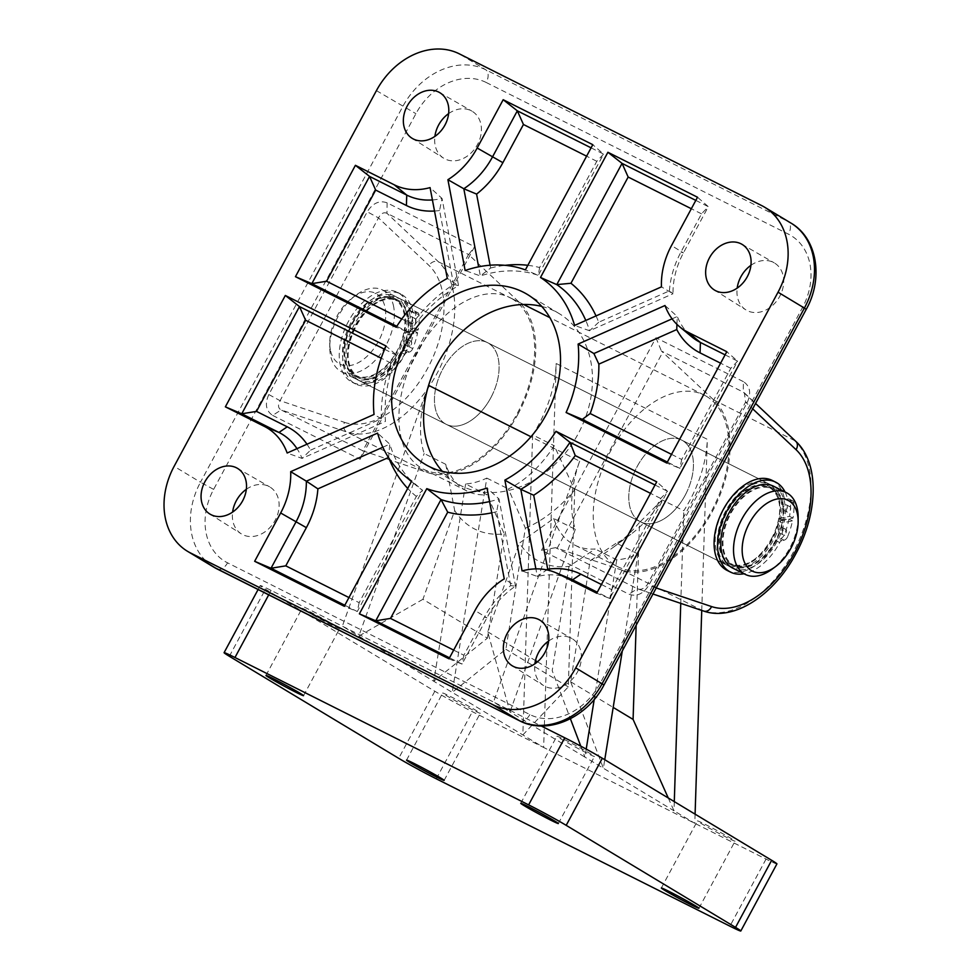 <?xml version="1.0" encoding="UTF-8"?>
<svg xmlns="http://www.w3.org/2000/svg" width="980" height="980" viewBox="0 0 980 980"><rect width="100%" height="100%" fill="white"/><g stroke="black" fill="none" stroke-linecap="round" stroke-linejoin="round"><path stroke-width="0.73" stroke-dasharray="4.9 3.68" d="M553.712 518.506A96.077 58.641 116.7 0 0 572.406 543.827A96.077 58.641 116.7 0 0 574.831 545.162A96.077 58.641 116.7 0 0 595.154 548.996L569.013 566.403A126.579 77.261 -63.3 0 1 536.366 559.825A126.579 77.261 -63.3 0 1 519.461 543.055L553.712 518.506L575.309 529.335A96.077 58.641 -63.3 0 1 579.67 461.188L530.952 436.737M445.104 423.703A45.754 27.93 116.7 0 0 446.255 424.34A45.754 27.93 116.7 0 0 491.25 396.925A45.754 27.93 116.7 0 0 488.457 343.196A45.754 27.93 116.7 0 0 487.305 342.559A45.754 27.93 116.7 0 0 442.311 369.962A45.754 27.93 116.7 0 0 445.104 423.703M639.438 521.225A45.754 27.93 116.7 0 0 640.589 521.862A45.754 27.93 116.7 0 0 685.583 494.459A45.754 27.93 116.7 0 0 682.791 440.718A45.754 27.93 116.7 0 0 681.627 440.081A45.754 27.93 116.7 0 0 636.645 467.485A45.754 27.93 116.7 0 0 639.438 521.225M332.061 625.191A21.352 0.796 28.3 0 1 312.253 614.619A21.352 0.796 28.3 0 1 302.085 608.335A21.352 0.796 28.3 0 1 309.704 611.716A21.352 0.796 28.3 0 1 329.513 622.288A21.352 0.796 28.3 0 1 339.68 628.584A21.352 0.796 28.3 0 1 332.061 625.191M586.861 753.069A21.352 0.796 28.3 0 1 567.04 742.497A21.352 0.796 28.3 0 1 556.873 736.201A21.352 0.796 28.3 0 1 564.492 739.594A21.352 0.796 28.3 0 1 584.301 750.166A21.352 0.796 28.3 0 1 594.468 756.45A21.352 0.796 28.3 0 1 586.861 753.069M472.654 709.9A21.352 0.796 28.3 0 1 452.834 699.328A21.352 0.796 28.3 0 1 442.666 693.044A21.352 0.796 28.3 0 1 450.286 696.425A21.352 0.796 28.3 0 1 470.106 706.997A21.352 0.796 28.3 0 1 480.261 713.293A21.352 0.796 28.3 0 1 472.654 709.9M727.442 837.778A21.352 0.796 28.3 0 1 707.621 827.206A21.352 0.796 28.3 0 1 697.466 820.909A21.352 0.796 28.3 0 1 705.073 824.303A21.352 0.796 28.3 0 1 724.894 834.874A21.352 0.796 28.3 0 1 735.061 841.159A21.352 0.796 28.3 0 1 727.442 837.778M706.629 396.435A96.077 58.641 116.7 0 0 704.204 395.099A96.077 58.641 116.7 0 0 609.732 452.65A96.077 58.641 116.7 0 0 615.599 565.509A96.077 58.641 116.7 0 0 618.013 566.844A96.077 58.641 116.7 0 0 712.497 509.294A96.077 58.641 116.7 0 0 706.629 396.435M512.295 298.912A96.077 58.641 116.7 0 0 509.87 297.577A96.077 58.641 116.7 0 0 415.398 355.127A96.077 58.641 116.7 0 0 421.265 467.975A96.077 58.641 116.7 0 0 423.691 469.31A96.077 58.641 116.7 0 0 518.163 411.759A96.077 58.641 116.7 0 0 512.295 298.912M525.39 528.196A126.579 77.261 116.7 0 0 574.733 489.976L554.227 445.729A96.077 58.641 -63.3 0 1 508.387 488.922L525.39 528.196L505.864 649.262L452.221 692.382L486.791 478.093A96.077 58.641 -63.3 0 1 465.598 483.985L487.195 494.814A96.077 58.641 -63.3 0 1 466.872 490.98A96.077 58.641 -63.3 0 1 464.447 489.645A96.077 58.641 -63.3 0 1 445.753 464.324L424.156 453.483A96.077 58.641 -63.3 0 1 428.53 385.336L342.351 626.171L543.643 747.458L472.385 711.701A30.503 1.139 28.3 0 1 434.826 691.243L265.482 589.201A30.503 1.139 28.3 0 1 260.214 585.587A30.503 1.139 28.3 0 1 271.093 590.413L493.504 702.035L509.968 711.958L575.309 529.335M622.288 650.99L637.943 553.945A96.077 58.641 -63.3 0 1 616.751 559.837L595.154 548.996M637.943 553.945L616.346 543.104A96.077 58.641 116.7 0 0 630.851 534.296A96.077 58.641 116.7 0 0 662.186 499.91L683.783 510.752A96.077 58.641 -63.3 0 0 707.315 439.31L556.174 363.458A96.077 58.641 -63.3 0 1 532.642 434.887L554.227 445.729M486.791 478.093L508.387 488.922M532.642 434.887L522.855 734.927L568.302 686.894L574.733 489.976M568.302 686.894L505.864 649.262M465.598 483.985L433.773 681.259L487.415 638.152L422.931 599.295L454.683 510.543A126.579 77.261 116.7 0 0 504.235 533.892L487.195 494.814M487.415 638.152L504.235 533.892M668.262 797.99L673.995 810.791L694.795 823.323L695.09 814.147M674.289 801.615L673.995 810.791L603.374 768.234L604.746 759.708M580.773 746.148L584.925 757.111L603.374 768.234L570.63 681.774L590.168 560.707L616.346 543.104M586.212 749.1L584.925 757.111L509.968 711.958L487.697 631.806L519.461 543.055M579.67 461.188L493.504 702.035L541.168 725.96M776.92 863.907A30.503 1.139 28.3 0 1 766.042 859.08L543.643 747.458L556.174 363.458M636.155 625.216L639.511 522.475A126.579 77.261 -63.3 0 1 613.358 547.269A126.579 77.261 -63.3 0 1 590.168 560.707M570.63 681.774L613.186 707.413M569.013 566.403L552.193 670.663L570.397 718.744M487.697 631.806L535.484 660.594M537.493 661.806L552.193 670.663M680.757 603.362L683.783 510.752M701.741 610.418L707.315 439.31M422.931 599.295L358.815 636.094L424.156 453.483M445.753 464.324L454.683 510.543M662.186 499.91L639.511 522.475M616.751 559.837L594.235 699.389M330.346 349.652A39.653 24.206 -63.3 0 1 329.733 342.939A39.653 24.206 -63.3 0 1 352.408 297.773A39.653 24.206 -63.3 0 1 385.128 307.793A39.653 24.206 -63.3 0 1 363.555 359.305A39.653 24.206 -63.3 0 1 330.346 349.652M393.666 306.74A45.754 27.93 116.7 0 0 382.58 289.994A45.754 27.93 116.7 0 0 355.899 295.176A45.754 27.93 116.7 0 0 329.746 347.3A45.754 27.93 116.7 0 0 330.456 355.042A45.754 27.93 116.7 0 0 341.542 371.775A45.754 27.93 116.7 0 0 378.831 356.218A45.754 27.93 116.7 0 0 393.666 306.74M732.575 568.02A45.754 27.93 116.7 0 0 769.876 552.463A45.754 27.93 116.7 0 0 784.698 502.985A45.754 27.93 116.7 0 0 773.612 486.252M779.774 502.385A43.61 26.619 116.7 0 0 769.202 486.423A43.61 26.619 116.7 0 0 733.653 501.246A43.61 26.619 116.7 0 0 719.504 548.42A43.61 26.619 116.7 0 0 730.076 564.382A43.61 26.619 116.7 0 0 765.637 549.547A43.61 26.619 116.7 0 0 779.774 502.385M783.228 504.112A43.61 26.619 116.7 0 0 772.657 488.15A43.61 26.619 116.7 0 0 737.107 502.985A43.61 26.619 116.7 0 0 722.958 550.16A43.61 26.619 116.7 0 0 733.53 566.121A43.61 26.619 116.7 0 0 769.092 551.287A43.61 26.619 116.7 0 0 783.228 504.112M409.861 314.862A45.754 27.93 116.7 0 0 398.774 298.128A45.754 27.93 116.7 0 0 361.473 313.686A45.754 27.93 116.7 0 0 346.651 363.163A45.754 27.93 116.7 0 0 357.737 379.909A45.754 27.93 116.7 0 0 395.026 364.352A45.754 27.93 116.7 0 0 409.861 314.862M781.244 501.258A45.754 27.93 116.7 0 0 770.158 484.512A45.754 27.93 116.7 0 0 732.869 500.07A45.754 27.93 116.7 0 0 718.034 549.547A45.754 27.93 116.7 0 0 729.12 566.293A45.754 27.93 116.7 0 0 766.421 550.736A45.754 27.93 116.7 0 0 781.244 501.258M404.924 314.262A43.61 26.619 116.7 0 0 394.364 298.3A43.61 26.619 116.7 0 0 358.803 313.135A43.61 26.619 116.7 0 0 344.666 360.309A43.61 26.619 116.7 0 0 355.238 376.259A43.61 26.619 116.7 0 0 390.787 361.436A43.61 26.619 116.7 0 0 404.924 314.262M408.378 315.989A43.61 26.619 116.7 0 0 397.819 300.039A43.61 26.619 116.7 0 0 362.257 314.862A43.61 26.619 116.7 0 0 348.121 362.037A43.61 26.619 116.7 0 0 358.692 377.998A43.61 26.619 116.7 0 0 394.242 363.163A43.61 26.619 116.7 0 0 408.378 315.989M406.406 313.135A45.754 27.93 116.7 0 0 395.32 296.389A45.754 27.93 116.7 0 0 358.019 311.946A45.754 27.93 116.7 0 0 343.196 361.436A45.754 27.93 116.7 0 0 354.282 378.17A45.754 27.93 116.7 0 0 391.571 362.612A45.754 27.93 116.7 0 0 406.406 313.135M798.149 517.121A45.754 27.93 -63.3 0 1 771.995 569.245M414.307 318.463A3.05 1.862 -63.3 0 1 415.14 318.561A3.05 1.862 -63.3 0 1 415.704 321.501A3.05 1.862 -63.3 0 1 413.241 324.111A3.05 1.862 -63.3 0 1 412.409 324.013A3.05 1.862 -63.3 0 1 411.857 321.06A3.05 1.862 -63.3 0 1 414.307 318.463M410.853 316.724A3.05 1.862 -63.3 0 1 411.686 316.822A3.05 1.862 -63.3 0 1 412.249 319.774A3.05 1.862 -63.3 0 1 409.787 322.371A3.05 1.862 -63.3 0 1 408.954 322.273A3.05 1.862 -63.3 0 1 408.403 319.333A3.05 1.862 -63.3 0 1 410.853 316.724M410.057 341.04A3.05 1.862 -63.3 0 1 410.89 341.138A3.05 1.862 -63.3 0 1 411.453 344.09A3.05 1.862 -63.3 0 1 408.991 346.687A3.05 1.862 -63.3 0 1 408.158 346.589A3.05 1.862 -63.3 0 1 407.607 343.649A3.05 1.862 -63.3 0 1 410.057 341.04M406.602 339.313A3.05 1.862 -63.3 0 1 407.435 339.411A3.05 1.862 -63.3 0 1 407.999 342.351A3.05 1.862 -63.3 0 1 405.536 344.948A3.05 1.862 -63.3 0 1 404.703 344.862A3.05 1.862 -63.3 0 1 404.152 341.91A3.05 1.862 -63.3 0 1 406.602 339.313M366.03 383.854A50.323 30.723 -63.3 0 1 352.224 382.261A50.323 30.723 -63.3 0 1 343.086 333.629A50.323 30.723 -63.3 0 1 383.56 290.717A50.323 30.723 -63.3 0 1 397.365 292.31A50.323 30.723 -63.3 0 1 409.444 310.084A3.05 1.862 116.7 0 0 410.167 311.162A3.05 1.862 116.7 0 0 411.012 311.26L413.193 310.844A4.569 2.793 -63.3 0 1 414.442 310.979A4.569 2.793 -63.3 0 1 415.618 313.171A57.943 35.366 -63.3 0 1 414.712 328.227L404.274 330.236A42.704 26.068 116.7 0 0 393.948 299.121A42.704 26.068 116.7 0 0 382.237 297.773A42.704 26.068 116.7 0 0 347.888 334.18A42.704 26.068 116.7 0 0 355.642 375.45A42.704 26.068 116.7 0 0 367.353 376.798A42.704 26.068 116.7 0 0 403.736 333.065L407.19 334.793L417.627 332.784A57.943 35.366 -63.3 0 1 412.727 348.611L409.273 346.871A4.569 2.793 -63.3 0 1 405.757 350.35L403.564 350.779A3.05 1.862 116.7 0 0 401.42 352.665A50.323 30.723 -63.3 0 1 366.03 383.854M401.42 352.665L404.875 354.393A50.323 30.723 -63.3 0 1 369.485 385.581A50.323 30.723 -63.3 0 1 355.679 383.988A50.323 30.723 -63.3 0 1 346.54 335.356A50.323 30.723 -63.3 0 1 387.014 292.444A50.323 30.723 -63.3 0 1 400.82 294.037A50.323 30.723 -63.3 0 1 412.899 311.824L409.444 310.084M415.618 313.171L419.073 314.899A57.943 35.366 -63.3 0 1 418.166 329.954L407.729 331.975A42.704 26.068 116.7 0 0 397.402 300.848A42.704 26.068 116.7 0 0 385.691 299.5A42.704 26.068 116.7 0 0 351.342 335.92A42.704 26.068 116.7 0 0 359.096 377.178A42.704 26.068 116.7 0 0 370.82 378.525A42.704 26.068 116.7 0 0 407.19 334.793M403.736 333.065L414.173 331.044A57.943 35.366 -63.3 0 1 409.273 346.871M419.073 314.899A4.569 2.793 116.7 0 0 417.897 312.718A4.569 2.793 116.7 0 0 416.647 312.571L413.193 310.844M411.012 311.26L414.466 312.988L416.647 312.571M414.466 312.988A3.05 1.862 -63.3 0 1 413.621 312.902A3.05 1.862 -63.3 0 1 412.899 311.824M404.875 354.393A3.05 1.862 -63.3 0 1 407.019 352.506L403.564 350.779M405.757 350.35L409.211 352.09L407.019 352.506M409.211 352.09A4.569 2.793 116.7 0 0 412.727 348.611M414.712 328.227L418.166 329.954M404.274 330.236L407.729 331.975M414.173 331.044L417.627 332.784M448.62 113.619A27.452 21.719 121.1 0 1 471.037 110.667A27.452 21.719 121.1 0 1 471.895 111.12A27.452 21.719 121.1 0 1 477.174 145.101A27.452 21.719 121.1 0 1 445.03 158.968A27.452 21.719 121.1 0 1 443.56 158.135A27.452 21.719 121.1 0 1 434.899 136.404M750.913 265.323A27.452 21.719 121.1 0 1 773.33 262.371A27.452 21.719 121.1 0 1 774.188 262.836A27.452 21.719 121.1 0 1 779.467 296.818A27.452 21.719 121.1 0 1 747.323 310.672A27.452 21.719 121.1 0 1 745.854 309.852A27.452 21.719 121.1 0 1 737.193 288.108M246.323 489.314A27.452 21.719 121.1 0 1 268.74 486.362A27.452 21.719 121.1 0 1 269.598 486.827A27.452 21.719 121.1 0 1 274.878 520.809A27.452 21.719 121.1 0 1 242.734 534.663A27.452 21.719 121.1 0 1 241.276 533.843A27.452 21.719 121.1 0 1 232.603 512.099M548.616 641.03A27.452 21.719 121.1 0 1 571.034 638.066A27.452 21.719 121.1 0 1 571.891 638.531A27.452 21.719 121.1 0 1 577.171 672.513A27.452 21.719 121.1 0 1 545.027 686.38A27.452 21.719 121.1 0 1 543.569 685.547A27.452 21.719 121.1 0 1 534.896 663.803M771.444 538.755A45.754 27.93 116.7 0 0 768.002 483.434A45.754 27.93 116.7 0 0 723.522 509.882A45.754 27.93 116.7 0 0 726.964 565.203A45.754 27.93 116.7 0 0 771.444 538.755M685.081 495.415A45.754 27.93 116.7 0 0 681.627 440.081A45.754 27.93 116.7 0 0 637.147 466.529A45.754 27.93 116.7 0 0 640.589 521.862A45.754 27.93 116.7 0 0 685.081 495.415M404.373 354.54A45.754 27.93 116.7 0 0 400.93 299.206A45.754 27.93 116.7 0 0 356.451 325.666A45.754 27.93 116.7 0 0 359.893 380.987A45.754 27.93 116.7 0 0 404.373 354.54M490.747 397.88A45.754 27.93 116.7 0 0 487.305 342.559A45.754 27.93 116.7 0 0 442.813 369.007A45.754 27.93 116.7 0 0 446.255 424.34A45.754 27.93 116.7 0 0 490.747 397.88M517.905 414.246A97.596 59.572 116.7 0 0 519.449 302.465L468.514 254.482L362.808 450.8L427.807 472.666A97.596 59.572 116.7 0 0 517.905 414.246M541.744 306.421A99.127 78.424 121.1 0 1 554.999 311.297A99.127 78.424 121.1 0 1 559.188 313.612A99.127 78.424 121.1 0 1 576.742 436.382A99.127 78.424 121.1 0 1 461.066 485.737A99.127 78.424 121.1 0 1 456.876 483.422A99.127 78.424 121.1 0 1 442.372 471.356M272.661 415.41L360.113 459.289L474.577 246.715L387.125 202.836C379.432 200.104 372.804 203.081 367.231 211.766L268.814 394.548C264.649 403.944 265.935 410.902 272.661 415.41L281.113 409.934C278.075 408.182 277.72 405.108 280.084 400.685L378.501 217.903C380.926 213.432 383.756 211.913 386.978 213.309L468.514 254.482M743.404 381.637L655.951 337.745L541.487 550.319L628.939 594.199C636.62 596.943 643.26 593.954 648.833 585.268L747.25 402.486C751.415 393.09 750.129 386.132 743.404 381.637L743.257 392.11L744.396 392.919L745.572 402.119L647.143 584.913C643.909 588.882 640.651 590.156 637.392 588.735L555.562 547.661L622.129 570.201A97.596 59.572 116.7 0 0 712.24 511.781A97.596 59.572 116.7 0 0 713.783 399.999L661.427 351.048L743.257 392.11L794.743 440.632A97.596 59.572 -63.3 0 1 793.2 552.414A97.596 59.572 -63.3 0 1 703.101 610.834L637.392 588.735L628.939 594.199M362.808 450.8L281.113 409.934L346.834 432.033A97.596 59.572 116.7 0 0 436.933 373.613A97.596 59.572 116.7 0 0 438.477 261.832L386.978 213.309L387.125 202.836M557.13 548.335L662.848 352.004M672.096 318.831L677.315 316.503L665.004 305.515M676.911 324.343L677.315 316.503A72.508 57.379 -58.9 0 0 691.807 336.851M725.102 354.858L737.597 361.13L726.793 351.698M671.52 454.365L681.713 459.485L730.811 368.309L737.597 361.13L679.875 468.342L666.829 463.062M681.713 459.485L679.875 468.342L667.368 462.07M730.811 368.309L720.606 363.188M695.812 200.398L708.32 206.67L683.428 252.901A72.508 57.379 -58.9 0 0 673.003 293.731L661.463 286.871M596.024 315.915A131.945 104.407 121.1 0 1 598.682 322.261L669.426 290.852L673.003 293.731L589.58 330.762L574.586 325.434M598.682 322.261L589.58 330.762A122.831 97.192 -58.9 0 0 585.795 320.46M669.426 290.852A81.622 64.582 121.1 0 1 680.953 252.056L701.521 213.848L708.32 206.67L697.515 197.237M701.521 213.848L691.329 208.728M489.596 501.564A122.831 97.192 -58.9 0 0 499.004 498.967L515.541 586.163L504.247 578.837M453.666 650.108L463.871 655.228L484.439 617.02A81.622 64.582 121.1 0 1 510.702 585.624L515.541 586.163A72.508 57.379 -58.9 0 0 486.913 617.865L462.021 664.085L448.975 658.817M463.871 655.228L462.021 664.085L449.514 657.813M510.702 585.624L496.689 511.683L499.004 498.967L487.036 488.028M496.689 511.683A131.945 104.407 121.1 0 1 491.74 512.834M655.02 485.002L667.527 491.286L609.793 598.498L596.747 593.219M601.438 584.509L611.643 589.629L609.793 598.498L597.286 592.214M569.625 578.47A72.508 57.379 -58.9 0 0 537.334 576.497L522.095 570.923M547.722 569.196L537.334 576.497L535.889 568.878M611.643 589.629L660.728 498.465L667.527 491.286L656.723 481.854M660.728 498.465L650.536 493.344M591.087 147.845L603.594 154.117L592.79 144.685M527.84 265.311A131.945 104.407 121.1 0 1 539.6 267.528L596.796 161.296L603.594 154.117L538.314 275.356L525.378 269.892M539.6 267.528L538.314 275.356A122.831 97.192 -58.9 0 0 480.347 275.944L465.132 270.505M490.086 265.225L490.625 268.03L480.347 275.944L478.62 266.817M490.625 268.03A131.945 104.407 121.1 0 1 505.117 265.323M596.796 161.296L586.604 156.175M382.825 447.235L389.771 444.148L377.582 433.099M388.913 458.175A131.945 104.407 121.1 0 1 388.631 457.452L389.771 444.148A122.831 97.192 -58.9 0 0 416.916 486.031A122.831 97.192 -58.9 0 0 422.576 490.294L411.674 481.058M348.941 597.555L359.146 602.676L416.341 496.431L422.576 490.294L357.296 611.532L344.262 606.265M359.146 602.676L357.296 611.532L344.801 605.26M416.341 496.431A131.945 104.407 121.1 0 1 407.704 488.42M432.413 199.945A72.508 57.379 -58.9 0 0 442.029 198.425L430.073 187.609M401.788 318.99L412.053 324.147A131.945 104.407 121.1 0 1 453.605 284.457L439.579 210.516L442.029 198.425L458.554 285.621L447.284 278.418M453.605 284.457L458.554 285.621A122.831 97.192 -58.9 0 0 409.383 332.588L396.19 327.234M412.053 324.147L409.383 332.588L396.802 326.279M439.579 210.516A81.622 64.582 121.1 0 1 434.507 211.031M384.638 349.309L397.035 355.532A122.831 97.192 -58.9 0 0 385.459 421.376L302.036 458.407L287.165 453.017M306.985 444.222A81.622 64.582 121.1 0 1 310.55 450.163L302.036 458.407A72.508 57.379 -58.9 0 0 296.989 448.656M310.55 450.163L381.293 418.754A131.945 104.407 121.1 0 1 391.069 363.127L397.035 355.532L386.071 346.026M381.293 418.754L374.041 414.454M391.069 363.127L381.22 358.19M652.962 594.015L637.392 588.735M268.814 394.548L280.084 400.685L344.482 422.356A7.62 6.015 -71.4 0 0 346.834 432.033L427.807 472.666M344.482 422.356A89.976 54.917 -63.3 0 0 427.537 368.492A89.976 54.917 -63.3 0 0 428.971 265.445L378.501 217.903L367.231 211.766M468.82 254.384L474.577 246.715M360.113 459.289L362.955 450.996M656.22 587.963L648.833 585.268M747.25 402.486L745.572 402.119L752.677 408.819M655.951 337.745L661.427 351.048M555.562 547.661L541.487 550.319M789.157 506.587A3.05 1.862 -63.3 0 1 789.99 506.685A3.05 1.862 -63.3 0 1 790.542 509.625A3.05 1.862 -63.3 0 1 788.092 512.221A3.05 1.862 -63.3 0 1 787.259 512.136A3.05 1.862 -63.3 0 1 786.695 509.184A3.05 1.862 -63.3 0 1 789.157 506.587M785.703 504.847A3.05 1.862 -63.3 0 1 786.536 504.945A3.05 1.862 -63.3 0 1 787.087 507.897A3.05 1.862 -63.3 0 1 784.637 510.494A3.05 1.862 -63.3 0 1 783.804 510.396A3.05 1.862 -63.3 0 1 783.24 507.444A3.05 1.862 -63.3 0 1 785.703 504.847M784.907 529.163A3.05 1.862 -63.3 0 1 785.74 529.261A3.05 1.862 -63.3 0 1 786.291 532.201A3.05 1.862 -63.3 0 1 783.841 534.811A3.05 1.862 -63.3 0 1 783.008 534.713A3.05 1.862 -63.3 0 1 782.444 531.76A3.05 1.862 -63.3 0 1 784.907 529.163M781.452 527.424A3.05 1.862 -63.3 0 1 782.285 527.522A3.05 1.862 -63.3 0 1 782.836 530.474A3.05 1.862 -63.3 0 1 780.386 533.071A3.05 1.862 -63.3 0 1 779.553 532.973A3.05 1.862 -63.3 0 1 778.99 530.033A3.05 1.862 -63.3 0 1 781.452 527.424M772.216 480.421A50.323 30.723 -63.3 0 1 784.282 498.208A3.05 1.862 116.7 0 0 785.017 499.286A3.05 1.862 116.7 0 0 785.85 499.384L788.03 498.955A4.569 2.793 -63.3 0 1 789.292 499.102A4.569 2.793 -63.3 0 1 790.456 501.282A57.943 35.366 -63.3 0 1 789.549 516.35L779.112 518.359A42.704 26.068 116.7 0 0 768.798 487.244A42.704 26.068 116.7 0 0 757.075 485.884A42.704 26.068 116.7 0 0 722.738 522.303A42.704 26.068 116.7 0 0 730.492 563.561A42.704 26.068 116.7 0 0 742.203 564.921A42.704 26.068 116.7 0 0 778.586 521.176L789.023 519.167A57.943 35.366 -63.3 0 1 784.11 534.994A4.569 2.793 -63.3 0 1 780.595 538.473L778.414 538.89A3.05 1.862 116.7 0 0 776.27 540.788A50.323 30.723 -63.3 0 1 740.88 571.977A50.323 30.723 -63.3 0 1 727.062 570.385M776.27 540.788L779.725 542.516A50.323 30.723 -63.3 0 1 744.335 573.704A50.323 30.723 -63.3 0 1 744.016 573.766M785.054 491.985A50.323 30.723 -63.3 0 1 787.736 499.935L784.282 498.208M778.586 521.176L782.04 522.916L792.477 520.907A57.943 35.366 -63.3 0 1 787.577 536.734L784.11 534.994M790.456 501.282L793.91 503.022A57.943 35.366 -63.3 0 1 793.004 518.077L782.567 520.086A42.704 26.068 116.7 0 0 772.252 488.971A42.704 26.068 116.7 0 0 760.529 487.624A42.704 26.068 116.7 0 0 726.192 524.03A42.704 26.068 116.7 0 0 733.947 565.301A42.704 26.068 116.7 0 0 745.658 566.648A42.704 26.068 116.7 0 0 782.04 522.916M793.91 503.022A4.569 2.793 116.7 0 0 792.747 500.841A4.569 2.793 116.7 0 0 791.485 500.694L788.03 498.955M785.85 499.384L789.304 501.111L791.485 500.694M789.304 501.111A3.05 1.862 -63.3 0 1 788.471 501.013A3.05 1.862 -63.3 0 1 787.736 499.935M779.725 542.516A3.05 1.862 -63.3 0 1 781.869 540.629L778.414 538.89M780.595 538.473L784.049 540.201L781.869 540.629M784.049 540.201A4.569 2.793 116.7 0 0 787.577 536.734M789.549 516.35L793.004 518.077M779.112 518.359L782.567 520.086M789.023 519.167L792.477 520.907M436.272 778.794L472.385 711.701M766.042 859.08L729.916 926.161M434.826 691.243L398.701 758.324M229.357 656.294L265.482 589.201M271.093 590.413L268.704 594.872M713.783 399.999L794.743 440.632A7.62 5.941 133.3 0 1 795.87 441.404M519.449 302.465L438.477 261.832A7.62 5.941 133.3 0 0 428.971 265.445M486.202 82.479L788.496 234.196A59.474 47.052 121.1 0 1 802.436 307.659L600.14 683.354A59.474 47.052 121.1 0 1 529.849 714.555L227.556 562.839A59.474 47.052 121.1 0 1 213.628 489.388L415.924 113.68A59.474 47.052 121.1 0 1 486.202 82.479A10.67 6.517 116.7 0 0 485.676 69.727L459.314 53.839M761.607 205.555L787.969 221.431L485.676 69.727A70.144 55.505 -58.9 0 0 402.78 106.526L200.484 482.221L174.121 466.333M376.418 90.638L415.924 113.68M213.628 489.388L200.484 482.221A70.144 55.505 -58.9 0 0 213.946 567.224M790.933 223.073A70.144 55.505 -58.9 0 0 787.969 221.431A10.67 6.517 116.7 0 1 788.496 234.196M622.129 570.201L703.101 610.834A7.62 6.027 -71.5 0 0 703.726 611.091M680.953 252.056L683.428 252.901L671.508 245.551M484.439 617.02L486.913 617.865L474.994 610.516M217.462 569.147A10.67 6.517 116.7 0 0 227.556 562.839M519.817 720.876A10.67 6.517 116.7 0 0 529.849 714.555M603.95 685.045L600.14 683.354M806.234 309.349L802.436 307.659M726.964 565.203L359.893 380.987M265.96 675.428L302.085 608.335M520.748 803.294L556.873 736.201M406.541 760.137L442.666 693.044M661.341 888.003L697.466 820.909M704.204 395.099L549.829 317.63M523.626 304.474L509.87 297.577M618.013 566.844L574.831 545.162M466.872 490.98L423.691 469.31M698.936 908.252L735.061 841.159M444.148 780.374L480.261 713.293M558.343 823.543L594.468 756.45M303.555 695.665L339.68 628.584M260.214 585.587L258.083 589.543M768.002 483.434L400.93 299.206M630.851 534.296L613.358 547.269M329.733 342.939L329.746 347.3M352.408 297.773L355.899 295.176M769.202 486.423L772.657 488.15M398.774 298.128L770.158 484.512M394.364 298.3L397.819 300.039M382.58 289.994L395.32 296.389M341.542 371.775L354.282 378.17M355.238 376.259L358.692 377.998M357.737 379.909L729.12 566.293M730.076 564.382L733.53 566.121M411.686 316.822L415.14 318.561M407.435 339.411L410.89 341.138M352.224 382.261L355.679 383.988M397.365 292.31L400.82 294.037M355.642 375.45L359.096 377.178M393.948 299.121L397.402 300.848M404.703 344.862L408.158 346.589M408.954 322.273L412.409 324.013M414.442 310.979L417.897 312.718M410.167 311.162L413.621 312.902M412.017 138.241L443.56 158.135M714.31 289.945L745.854 309.852M209.72 513.937L241.276 533.843M512.013 665.641L543.569 685.547M456.876 483.422L424.928 464.165M559.188 313.612L527.24 294.368M539.551 619.936L571.891 638.531M237.258 468.232L269.598 486.827M741.848 244.241L774.188 262.836M439.555 92.537L471.895 111.12M411.441 481.499L416.916 486.031M744.408 392.919L755.568 403.442M786.536 504.945L789.99 506.685M782.285 527.522L785.74 529.261M730.492 563.561L733.947 565.301M768.798 487.244L772.252 488.971M779.553 532.973L783.008 534.713M783.804 510.396L787.259 512.136M789.292 499.102L792.747 500.841M785.017 499.286L788.471 501.013"/><path stroke-width="1.47" d="M295.948 692.284A21.352 0.796 28.3 0 1 276.127 681.713A21.352 0.796 28.3 0 1 265.96 675.428A21.352 0.796 28.3 0 1 273.579 678.809A21.352 0.796 28.3 0 1 293.388 689.381A21.352 0.796 28.3 0 1 303.555 695.665A21.352 0.796 28.3 0 1 295.948 692.284M550.736 820.15A21.352 0.796 28.3 0 1 530.915 809.578A21.352 0.796 28.3 0 1 520.748 803.294A21.352 0.796 28.3 0 1 528.367 806.675A21.352 0.796 28.3 0 1 548.175 817.247A21.352 0.796 28.3 0 1 558.343 823.543A21.352 0.796 28.3 0 1 550.736 820.15M436.529 776.993A21.352 0.796 28.3 0 1 416.708 766.421A21.352 0.796 28.3 0 1 406.541 760.137A21.352 0.796 28.3 0 1 414.16 763.518A21.352 0.796 28.3 0 1 433.981 774.09A21.352 0.796 28.3 0 1 444.148 780.374A21.352 0.796 28.3 0 1 436.529 776.993M691.317 904.859A21.352 0.796 28.3 0 1 671.508 894.287A21.352 0.796 28.3 0 1 661.341 888.003A21.352 0.796 28.3 0 1 668.948 891.384A21.352 0.796 28.3 0 1 688.769 901.955A21.352 0.796 28.3 0 1 698.936 908.252A21.352 0.796 28.3 0 1 691.317 904.859M541.168 725.96L564.75 737.793A30.503 1.139 28.3 0 1 602.32 758.251L771.664 860.293A30.503 1.139 28.3 0 1 776.92 863.907L740.807 931A30.503 1.139 -151.7 0 0 735.539 927.374L771.664 860.293M613.186 707.413L633.08 719.406L636.155 625.216M535.484 660.594L537.493 661.806M674.289 801.615L680.757 603.362M695.09 814.147L701.741 610.418M740.807 931A30.503 1.139 -151.7 0 1 729.916 926.161L436.272 778.794A30.503 1.139 -151.7 0 1 398.701 758.324L229.357 656.294A30.503 1.139 -151.7 0 1 224.089 652.668A30.503 1.139 -151.7 0 1 234.967 657.507L528.624 804.874L564.75 737.793M602.32 758.251L566.195 825.344L735.539 927.374M566.195 825.344A30.503 1.139 -151.7 0 0 528.624 804.874M633.08 719.406L668.262 797.99M604.746 759.708L622.288 650.99M570.397 718.744L580.773 746.148M594.235 699.389L586.212 749.1M797.548 514.77A39.653 24.206 116.7 0 0 764.339 505.104A39.653 24.206 116.7 0 0 742.767 556.628A39.653 24.206 116.7 0 0 775.486 566.648A39.653 24.206 116.7 0 0 798.161 521.47A39.653 24.206 116.7 0 0 797.548 514.77M775.486 566.648L771.995 569.245A45.754 27.93 -63.3 0 1 745.314 574.415A45.754 27.93 -63.3 0 1 734.228 557.681A45.754 27.93 -63.3 0 1 749.063 508.191A45.754 27.93 -63.3 0 1 786.352 492.634A45.754 27.93 -63.3 0 1 797.438 509.38A45.754 27.93 -63.3 0 1 798.149 517.121L798.161 521.47M786.352 492.634L773.612 486.252A45.754 27.93 116.7 0 0 736.323 501.797A45.754 27.93 116.7 0 0 721.488 551.287A45.754 27.93 116.7 0 0 732.575 568.02L745.314 574.415M434.899 136.404A27.452 21.719 121.1 0 1 448.62 113.619M438.721 92.083A26.681 21.107 -58.9 0 0 407.692 105.179A26.681 21.107 -58.9 0 0 412.017 138.241A26.681 21.107 -58.9 0 0 413.438 139.038A26.681 21.107 -58.9 0 0 444.687 125.563A26.681 21.107 -58.9 0 0 439.555 92.537A26.681 21.107 -58.9 0 0 438.721 92.083M737.193 288.108A27.452 21.719 121.1 0 1 750.913 265.323M741.015 243.8A26.681 21.107 -58.9 0 0 709.986 256.895A26.681 21.107 -58.9 0 0 714.31 289.945A26.681 21.107 -58.9 0 0 715.731 290.754A26.681 21.107 -58.9 0 0 746.981 277.279A26.681 21.107 -58.9 0 0 741.848 244.241A26.681 21.107 -58.9 0 0 741.015 243.8M232.603 512.099A27.452 21.719 121.1 0 1 246.323 489.314M236.425 467.779A26.681 21.107 -58.9 0 0 205.396 480.886A26.681 21.107 -58.9 0 0 209.72 513.937A26.681 21.107 -58.9 0 0 211.141 514.733A26.681 21.107 -58.9 0 0 242.391 501.27A26.681 21.107 -58.9 0 0 237.258 468.232A26.681 21.107 -58.9 0 0 236.425 467.779M534.896 663.803A27.452 21.719 121.1 0 1 548.616 641.03M538.718 619.495A26.681 21.107 -58.9 0 0 507.689 632.59A26.681 21.107 -58.9 0 0 512.013 665.641A26.681 21.107 -58.9 0 0 513.434 666.449A26.681 21.107 -58.9 0 0 544.684 652.974A26.681 21.107 -58.9 0 0 539.551 619.936A26.681 21.107 -58.9 0 0 538.718 619.495M523.038 292.052A99.127 78.424 -58.9 0 0 407.374 341.395A99.127 78.424 -58.9 0 0 424.928 464.165A99.127 78.424 -58.9 0 0 429.118 466.48A99.127 78.424 -58.9 0 0 544.794 417.137A99.127 78.424 -58.9 0 0 527.24 294.368A99.127 78.424 -58.9 0 0 523.038 292.052M442.372 471.356A99.127 78.424 121.1 0 1 440.853 358.043A99.127 78.424 121.1 0 1 541.744 306.421M761.607 205.555L459.314 53.839A70.144 55.505 -58.9 0 0 376.418 90.638L174.121 466.333A70.144 55.505 -58.9 0 0 187.584 551.348A70.144 55.505 -58.9 0 0 190.549 552.977L492.842 704.694A70.144 55.505 -58.9 0 0 575.738 667.895L778.034 292.199A70.144 55.505 -58.9 0 0 764.572 207.184A70.144 55.505 -58.9 0 0 761.607 205.555M287.165 453.017L374.041 414.454A120.479 95.317 121.1 0 1 386.071 346.026L285.327 295.47L225.363 406.835L264.233 426.337A70.144 55.505 121.1 0 1 287.165 453.017M355.409 165.314L295.446 276.679L396.19 327.234A120.479 95.317 121.1 0 1 447.284 278.418L430.073 187.609A70.144 55.505 121.1 0 1 394.279 184.816L355.409 165.314L369.558 176.425L406.749 195.094A72.508 57.379 -58.9 0 0 432.413 199.945M254.653 561.295L344.262 606.265L411.674 481.058A120.479 95.317 121.1 0 1 404.728 475.949A120.479 95.317 121.1 0 1 377.582 433.099L290.693 471.662A70.144 55.505 121.1 0 1 280.66 512.981L254.653 561.295L271.031 568.241L295.923 522.022A72.508 57.379 -58.9 0 0 306.348 481.18L290.693 471.662M503.181 99.715L477.174 148.017A70.144 55.505 121.1 0 1 447.909 179.695L465.132 270.505A120.479 95.317 121.1 0 1 525.378 269.892L592.79 144.685L503.181 99.715L517.33 110.826L591.087 147.845M596.747 593.219L656.723 481.854L555.979 431.298A120.479 95.317 121.1 0 1 504.872 480.114L522.095 570.923A70.144 55.505 121.1 0 1 555.011 572.394A70.144 55.505 121.1 0 1 557.89 573.716L596.747 593.219M504.247 578.837L487.036 488.028A120.479 95.317 121.1 0 1 426.79 488.64L359.378 613.848L448.975 658.817L474.994 610.516A70.144 55.505 121.1 0 1 504.247 578.837M671.508 245.551L697.515 197.237L607.906 152.268L540.495 277.475A120.479 95.317 121.1 0 1 574.586 325.434L661.463 286.871A70.144 55.505 121.1 0 1 671.508 245.551M665.004 305.515L578.114 344.078A120.479 95.317 121.1 0 1 566.097 412.507L666.829 463.062L726.793 351.698L687.936 332.196A70.144 55.505 121.1 0 1 679.618 326.769A70.144 55.505 121.1 0 1 665.004 305.515M679.618 326.769L691.807 336.851A72.508 57.379 -58.9 0 0 700.406 342.461L725.102 354.858M667.368 462.07L582.328 419.379L566.097 412.507M720.606 363.188L700.063 352.874A81.622 64.582 121.1 0 1 676.764 329.55L598.866 364.119A123.529 97.743 121.1 0 1 590.181 413.536L671.52 454.365M598.866 364.119L593.892 353.535L578.114 344.078M582.328 419.379L590.181 413.536M593.892 353.535L672.096 318.831M585.795 320.46A122.831 97.192 -58.9 0 0 556.775 284.617L540.495 277.475M691.329 208.728L628.168 177.037L570.96 283.269L556.775 284.617L622.055 163.378L607.906 152.268M628.168 177.037L622.055 163.378L695.812 200.398M570.96 283.269A131.945 104.407 121.1 0 1 596.024 315.915M449.514 657.813L375.757 620.793L359.378 613.848M491.74 512.834A131.945 104.407 121.1 0 1 447.713 512.173L390.505 618.417L375.757 620.793L441.037 499.555L426.79 488.64M447.713 512.173L441.037 499.555A122.831 97.192 -58.9 0 0 489.596 501.564M390.505 618.417L453.666 650.108M597.286 592.214L572.602 579.829A72.508 57.379 -58.9 0 0 569.625 578.47L555.011 572.394M535.889 568.878L520.797 489.302L504.872 480.114M650.536 493.344L575.248 455.565A131.945 104.407 121.1 0 1 533.708 495.243L520.797 489.302A122.831 97.192 -58.9 0 0 569.968 442.323L555.979 431.298M575.248 455.565L569.968 442.323L655.02 485.002M533.708 495.243L547.722 569.196A81.622 64.582 121.1 0 1 580.895 574.207L601.438 584.509M478.62 266.817L463.81 188.748L447.909 179.695M476.599 194.089L463.81 188.748A72.508 57.379 -58.9 0 0 492.438 157.045L517.33 110.826L523.442 124.485L502.875 162.68A81.622 64.582 121.1 0 1 476.599 194.089L490.086 265.225M505.117 265.323A131.945 104.407 121.1 0 1 527.84 265.311M586.604 156.175L523.442 124.485M388.484 457.513L317.888 488.861L306.348 481.18L382.825 447.235M344.801 605.26L271.031 568.241L285.78 565.852L348.941 597.555M317.888 488.861A81.622 64.582 121.1 0 1 306.36 527.657L285.78 565.852M407.704 488.42A131.945 104.407 121.1 0 1 388.913 458.175M396.802 326.279L311.836 283.637L295.446 276.679M326.573 281.248L311.836 283.637L369.558 176.425L375.671 190.071L326.573 281.248L401.788 318.99M434.507 211.031A81.622 64.582 121.1 0 1 406.406 205.506L375.671 190.071M296.989 448.656A72.508 57.379 -58.9 0 0 278.945 432.45L241.754 413.781L225.363 406.835M381.22 358.19L305.589 320.227L256.503 411.404L241.754 413.781L299.476 306.581L285.327 295.47M305.589 320.227L299.476 306.581L384.638 349.309M256.503 411.404L287.238 426.827A81.622 64.582 121.1 0 1 306.985 444.222M676.764 329.55L676.911 324.343M547.722 569.196L546.73 569.858M744.016 573.766A50.323 30.723 -63.3 0 1 730.529 572.112L727.062 570.385A50.323 30.723 -63.3 0 1 717.936 521.74A50.323 30.723 -63.3 0 1 758.41 478.828A50.323 30.723 -63.3 0 1 772.216 480.421L775.67 482.16A50.323 30.723 -63.3 0 1 785.054 491.985M730.529 572.112A50.323 30.723 -63.3 0 1 721.39 523.479A50.323 30.723 -63.3 0 1 761.864 480.568A50.323 30.723 -63.3 0 1 775.67 482.16M530.952 436.737L428.603 385.373M268.704 594.872L234.967 657.507M656.22 587.963L711.554 606.571A89.976 54.917 116.7 0 0 794.609 552.72A89.976 54.917 116.7 0 0 796.03 449.661L752.677 408.819M711.554 606.571A7.62 6.027 -71.5 0 1 703.726 611.091L703.726 611.091C734.192 621.749 774.31 594.64 795.919 553.614C818.202 513.042 819.684 463.234 795.87 441.416A7.62 5.941 133.3 0 1 795.87 441.416A7.62 5.941 133.3 0 1 796.03 449.661M190.549 552.977L216.911 568.865L519.204 720.57L492.842 704.694M575.738 667.895L602.1 683.783L804.396 308.075L778.034 292.199M187.584 551.348L213.946 567.224A70.144 55.505 -58.9 0 0 216.911 568.865A10.67 6.517 116.7 0 0 217.18 569.013A10.67 6.517 116.7 0 0 217.462 569.147M806.234 309.349L804.396 308.075A70.144 55.505 -58.9 0 0 790.933 223.073C817.504 238.348 823.555 278.7 806.234 309.349L603.95 685.045L602.1 683.783A70.144 55.505 -58.9 0 1 519.204 720.57A10.67 6.517 116.7 0 0 519.474 720.729A10.67 6.517 116.7 0 0 519.817 720.876M700.063 352.874L700.406 342.461L687.936 332.196M580.895 574.207L572.602 579.829L557.89 573.716M502.875 162.68L477.174 148.017M306.36 527.657L280.66 512.981M406.406 205.506L406.749 195.094L394.279 184.816M287.238 426.827L278.945 432.45L264.233 426.337M549.829 317.63L523.626 304.474M258.083 589.543L224.089 652.668M764.572 207.184L790.933 223.073M404.728 475.949L411.441 481.499M603.95 685.045C587.265 717.642 547.624 735.625 519.474 720.729L213.946 567.224M755.568 403.442L795.87 441.404M703.726 611.091L652.962 594.015"/></g></svg>
